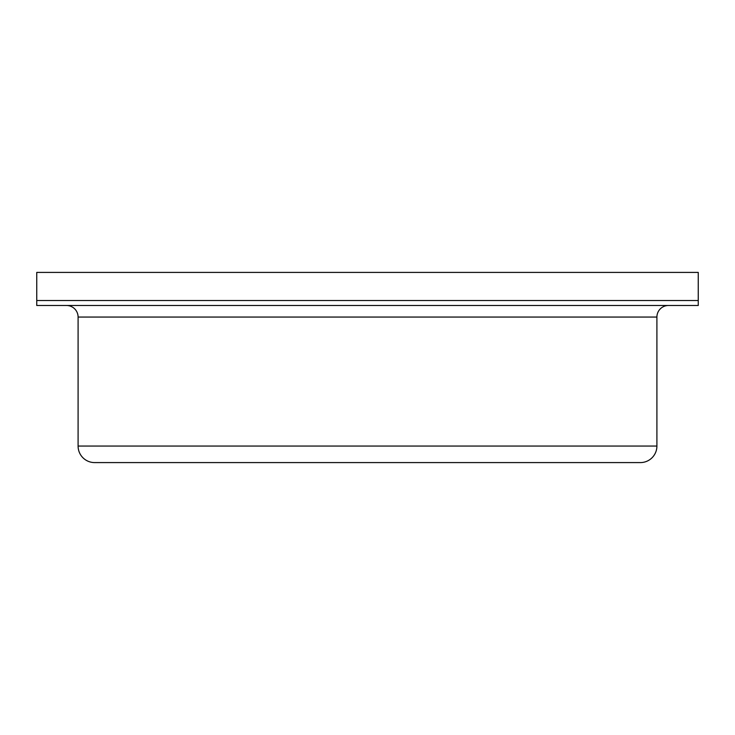 <?xml version="1.0" encoding="UTF-8"?>
<svg xmlns="http://www.w3.org/2000/svg" width="735" height="735" viewBox="0 0 735 735"><rect width="100%" height="100%" fill="white"/><g stroke="black" fill="none" stroke-linecap="round" stroke-linejoin="round"><path stroke-width="1.1" d="M36.75 272.409L698.25 272.409L698.25 300.523L36.75 300.523L36.75 272.409M94.631 462.591L640.369 462.591L94.631 462.591A16.537 16.537 0 0 1 78.094 446.053L78.094 317.061A11.576 11.576 0 0 0 66.517 305.484M78.094 446.053L656.906 446.053L656.906 317.061A11.576 11.576 0 0 1 668.482 305.484M36.75 305.484L698.25 305.484L698.25 300.523L36.75 300.523L36.75 305.484M656.906 446.053A16.537 16.537 0 0 1 640.369 462.591M78.094 317.061L656.906 317.061"/></g></svg>
